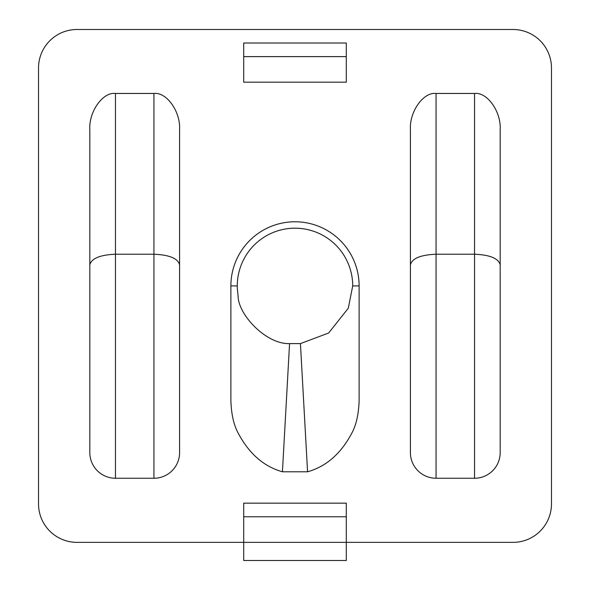 <?xml version="1.0" encoding="UTF-8"?>
<svg xmlns="http://www.w3.org/2000/svg" width="590" height="590" viewBox="0 0 590 590"><rect width="100%" height="100%" fill="white"/><g stroke="black" fill="none" stroke-linecap="round" stroke-linejoin="round"><path stroke-width="0.89" d="M512.998 29.5L77.002 29.5A38.468 38.468 0 0 0 38.527 67.968L38.527 503.897A38.468 38.468 0 0 0 77.002 542.365L346.293 542.365L346.293 560.5L243.707 560.5L243.707 503.159L346.293 503.159L346.293 542.365L512.998 542.365A38.468 38.468 0 0 0 551.473 503.897L551.473 67.968A38.468 38.468 0 0 0 512.998 29.5M282.433 471.794L307.567 471.794C326.226 466.52 340.983 453.629 351.832 433.104C356.19 425.125 358.617 414.431 359.118 401.008L359.118 285.892A64.118 64.118 0 0 0 295 221.781A64.118 64.118 0 0 0 230.882 285.892L230.882 401.008C231.383 414.431 233.81 425.125 238.168 433.104C249.017 453.629 263.774 466.52 282.433 471.794L289.565 343.601L300.435 343.601L328.63 333.026L348.292 308.223L352.709 285.951L359.118 285.892M243.707 56.618L243.707 82.18L346.293 82.18L346.293 43.018L243.707 43.018L243.707 56.618L346.293 56.618M500.18 129.734C501.323 111.79 487.222 91.841 474.53 93.463L436.062 93.463C423.369 91.841 409.268 111.79 410.411 129.734L410.411 452.596A25.65 25.65 0 0 0 436.062 478.247L474.53 478.247A25.65 25.65 0 0 0 500.18 452.596L500.18 129.734M179.589 129.734C180.732 111.79 166.631 91.841 153.938 93.463L115.47 93.463C102.778 91.841 88.677 111.79 89.82 129.734L89.82 452.596A25.65 25.65 0 0 0 115.47 478.247L153.938 478.247A25.65 25.65 0 0 0 179.589 452.596L179.589 129.734M307.567 471.794L300.435 343.601M230.882 285.892L237.291 285.921C237.593 286.725 236.568 282.573 238.08 295.656C237.881 314.5 266.215 344.516 289.565 343.601M352.709 285.951A57.709 57.709 0 0 0 295.015 228.19A57.709 57.709 0 0 0 237.291 285.921M436.062 93.463L436.062 254.216L474.53 254.216L474.53 93.463M500.18 264.844C498.543 258.435 489.995 254.895 474.53 254.216L474.53 478.247M436.062 478.247L436.062 254.216C420.589 254.895 412.041 258.435 410.411 264.844M115.47 93.463L115.47 254.216L153.938 254.216L153.938 93.463M179.589 264.844C177.959 258.435 169.411 254.895 153.938 254.216L153.938 478.247M115.47 478.247L115.47 254.216C100.005 254.895 91.457 258.435 89.82 264.844M243.707 516.759L346.293 516.759"/></g></svg>
